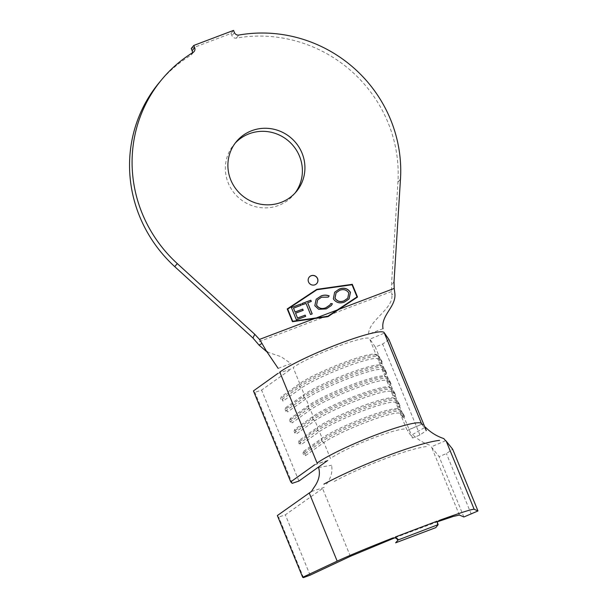 <?xml version="1.0" encoding="UTF-8"?>
<svg xmlns="http://www.w3.org/2000/svg" width="608" height="608" viewBox="0 0 608 608"><rect width="100%" height="100%" fill="white"/><g stroke="black" fill="none" stroke-linecap="round" stroke-linejoin="round"><path stroke-width="0.46" stroke-dasharray="3.04 2.28" d="M309.206 277.134A4.955 4.796 39.7 0 0 308.461 282.044A4.955 4.796 39.7 0 0 316.821 283.465M295.108 192.987A39.026 37.78 -140.3 0 1 293.877 194.552A39.026 37.78 -140.3 0 1 228.266 183.084A39.026 37.78 -140.3 0 1 233.86 144.666A39.026 37.78 -140.3 0 1 235.174 143.169M191.239 48.503L230.994 33.455L231.899 35.652A3.96 3.838 39.7 0 0 236.314 38.106A136.086 131.738 -140.3 0 1 388.033 122.611A136.086 131.738 -140.3 0 1 397.936 182.157L391.43 285.623L391.879 294.789L394.828 293.216M438.459 520.919L436.21 522.196M437.844 521.641L396.712 537.054M421.906 424.186L426.292 430.578L419.93 435.001L412.612 438.034L407.375 430.403L421.906 424.186M327.431 460.666L314.655 464.786M305.528 455.628L303.742 451.258L302.997 453.165L303.597 454.624L305.528 455.628L323.897 442.487A43.183 5.206 157.7 0 1 367.293 421.77A43.183 5.206 157.7 0 1 400.254 413.584L403.621 418.494L401.835 414.132L403.894 414.983L404.487 416.434L403.621 418.494M298.908 481.065L261.6 390.1L254.904 392.373L253.437 390.914M277.879 373.434L291.164 368.957L261.6 390.1M303.742 451.258L322.103 438.125A43.183 5.206 157.7 0 1 363.607 418.122A43.183 5.206 157.7 0 1 397.997 408.88A43.183 5.206 157.7 0 1 398.468 409.222L395.778 402.671A43.183 5.206 157.7 0 0 362.809 410.848A43.183 5.206 157.7 0 0 319.42 431.574L301.051 444.706L299.258 440.344L317.627 427.204A43.183 5.206 157.7 0 1 359.13 407.208A43.183 5.206 157.7 0 1 393.52 397.959A43.183 5.206 157.7 0 1 393.992 398.308L391.301 391.757A43.183 5.206 157.7 0 0 358.332 399.935A43.183 5.206 157.7 0 0 314.944 420.66L296.575 433.793L294.781 429.423L313.15 416.29A43.183 5.206 157.7 0 1 354.646 396.294A43.183 5.206 157.7 0 1 389.036 387.045A43.183 5.206 157.7 0 1 389.508 387.387L386.825 380.836A43.183 5.206 157.7 0 0 353.856 389.021A43.183 5.206 157.7 0 0 310.468 409.739L292.098 422.879L290.305 418.509L308.674 405.376A43.183 5.206 157.7 0 1 350.17 385.373A43.183 5.206 157.7 0 1 384.56 376.132A43.183 5.206 157.7 0 1 385.031 376.474L382.348 369.922A43.183 5.206 157.7 0 0 349.38 378.1A43.183 5.206 157.7 0 0 305.984 398.825L287.622 411.958L285.828 407.596L304.198 394.463A43.183 5.206 157.7 0 1 345.694 374.46A43.183 5.206 157.7 0 1 380.084 365.21A43.183 5.206 157.7 0 1 380.555 365.56L377.872 359.009L381.239 363.918L379.445 359.548L376.078 354.639A43.183 5.206 157.7 0 0 375.607 354.297A43.183 5.206 157.7 0 0 341.217 363.546A43.183 5.206 157.7 0 0 299.721 383.542L281.352 396.674L280.615 398.59L281.208 400.041L283.146 401.044L281.352 396.674M379.445 359.548L381.512 360.4L378.138 355.49A44.764 5.396 157.7 0 0 377.652 355.133A44.764 5.396 157.7 0 0 342 364.716A44.764 5.396 157.7 0 0 298.976 385.457L299.721 383.542L293.155 367.536A43.183 5.206 157.7 0 1 336.551 346.811A43.183 5.206 157.7 0 1 369.512 338.633L376.078 354.639L378.138 355.49L378.738 356.949L377.872 359.009A43.183 5.206 157.7 0 0 344.903 367.186A43.183 5.206 157.7 0 0 301.507 387.912L283.146 401.044M401.835 414.132L398.468 409.222L400.528 410.073L401.12 411.525L400.254 413.584L406.82 429.598A43.183 5.206 157.7 0 0 373.852 437.775A43.183 5.206 157.7 0 0 330.463 458.5L323.897 442.487L321.959 441.492L303.597 454.624M394.037 281.55L391.43 285.623M159.22 82.62A136.086 131.738 -140.3 0 1 190.654 55.389A3.96 3.838 39.7 0 0 192.379 52.843M230.994 33.455L233.54 30.4M267.117 352.04L280.964 356.645L290.936 363.531L278.145 368.38M383.017 328.692L368.6 334.134C368.57 320.256 393.657 308.841 391.879 294.789M388.983 339.614L382.622 344.037L375.303 347.062L369.877 339.165L384.499 333.078M292.212 483.337L254.904 392.373M397.358 403.21L393.992 398.308L396.051 399.152L396.644 400.611L395.778 402.671L399.144 407.58L397.358 403.21L399.418 404.062L400.011 405.521L399.144 407.58M392.882 392.297L389.508 387.387L391.575 388.238L392.168 389.698L391.301 391.757L394.668 396.667L392.882 392.297L394.942 393.148L395.534 394.6L394.668 396.667M388.406 381.383L385.031 376.474L387.098 377.325L387.691 378.776L386.825 380.836L390.192 385.746L388.406 381.383L390.465 382.234L391.058 383.686L390.192 385.746M383.922 370.462L380.555 365.56L382.614 366.404L383.215 367.863L382.348 369.922L385.715 374.832L383.922 370.462L385.989 371.313L386.582 372.772L385.715 374.832M412.612 438.034L375.303 347.062M419.93 435.001L382.622 344.037M381.512 360.4L382.105 361.851L378.738 356.949A44.764 5.396 157.7 0 0 344.561 365.423A44.764 5.396 157.7 0 0 299.577 386.908L281.208 400.041M385.989 371.313L382.614 366.404A44.764 5.396 157.7 0 0 382.128 366.046A44.764 5.396 157.7 0 0 346.476 375.638A44.764 5.396 157.7 0 0 303.453 396.37L304.198 394.463L301.507 387.912L299.577 386.908L298.976 385.457L280.615 398.59M382.105 361.851L381.239 363.918M386.582 372.772L383.215 367.863A44.764 5.396 157.7 0 0 349.038 376.344A44.764 5.396 157.7 0 0 304.053 397.822L285.684 410.962L287.622 411.958M390.465 382.234L387.098 377.325A44.764 5.396 157.7 0 0 386.604 376.968A44.764 5.396 157.7 0 0 350.953 386.551A44.764 5.396 157.7 0 0 307.929 407.284L308.674 405.376L305.984 398.825L304.053 397.822L303.453 396.37L285.091 409.503L285.684 410.962M285.828 407.596L285.091 409.503M391.058 383.686L387.691 378.776A44.764 5.396 157.7 0 0 353.514 387.258A44.764 5.396 157.7 0 0 308.53 408.743L290.16 421.876L292.098 422.879M394.942 393.148L391.575 388.238A44.764 5.396 157.7 0 0 391.081 387.881A44.764 5.396 157.7 0 0 355.429 397.465A44.764 5.396 157.7 0 0 312.406 418.205L313.15 416.29L310.468 409.739L308.53 408.743L307.929 407.284L289.568 420.417L290.16 421.876M290.305 418.509L289.568 420.417M395.534 394.6L392.168 389.698A44.764 5.396 157.7 0 0 357.99 398.172A44.764 5.396 157.7 0 0 313.006 419.657L294.637 432.79L296.575 433.793M399.418 404.062L396.051 399.152A44.764 5.396 157.7 0 0 395.557 398.795A44.764 5.396 157.7 0 0 359.906 408.386A44.764 5.396 157.7 0 0 316.882 429.119L317.627 427.204L314.944 420.66L313.006 419.657L312.406 418.205L294.044 431.338L294.637 432.79M294.781 429.423L294.044 431.338M400.011 405.521L396.644 400.611A44.764 5.396 157.7 0 0 362.467 409.093A44.764 5.396 157.7 0 0 317.482 430.57L299.113 443.711L301.051 444.706M403.894 414.983L400.528 410.073A44.764 5.396 157.7 0 0 400.041 409.716A44.764 5.396 157.7 0 0 364.382 419.3A44.764 5.396 157.7 0 0 321.366 440.032L322.103 438.125L319.42 431.574L317.482 430.57L316.882 429.119L298.52 442.252L299.113 443.711M299.258 440.344L298.52 442.252M404.487 416.434L401.12 411.525A44.764 5.396 157.7 0 0 366.943 420.006A44.764 5.396 157.7 0 0 321.959 441.492L321.366 440.032L302.997 453.165M413.379 435.32C418.365 439.827 423.73 443.095 429.484 445.109M334.24 481.445A61.803 7.456 -22.3 0 1 426.299 446.599M326.488 484.09C330.782 478.298 332.53 472.34 331.732 466.222M412.536 434.583L425.319 427.128M318.531 467.544L331.573 465.234M445.641 440.709L431.156 446.88A61.803 7.456 -22.3 0 1 431.589 447.23L439.105 456.631L446.416 453.591L452.656 449.213M311.425 491.515L324.239 487.35A61.803 7.456 -22.3 0 0 322.567 488.49L285.35 514.824L278.684 517.081L277.354 515.561M395.398 536.955L395.945 537.464M437.524 525.38L436.962 521.223M437.555 525.031C436.97 522.743 437.608 521.17 439.485 520.311M303.506 577.6L278.684 517.081M310.103 575.183L285.35 514.824M463.858 516.99L439.105 456.631M471.238 514.117L446.416 453.591M287.166 309.024L292.387 321.761L327.91 316.722L357.443 297.107M356.972 296.978L351.986 284.825L316.867 289.803L287.645 309.176M349.053 298.946L344.485 302.077C339.819 303.909 336.08 302.852 333.268 298.916L333.328 298.84M333.268 298.916L334.613 292.288M347.753 298.254L348.711 293.033C346.469 289.818 343.452 288.937 339.652 290.388L336.042 292.904M328.153 297.213L321.526 297.206M321.465 297.282L317.566 299.964M329.81 305.072L330.828 303.529M331.269 305.581L326.306 308.91M326.238 308.986L318.676 309.297M318.615 309.373L314.822 305.702M314.754 305.778L316.137 299.288M312.117 313.91L310.475 314.587L306.006 303.407M305.946 303.483L302.366 304.775M302.298 304.851L301.88 303.582M311.235 301.492L307.602 302.852M305.588 316.396L296.4 319.854M296.339 319.93L291.384 307.549M301.15 305.33L293.444 308.233M303.149 310.399L295.503 313.28M397.936 182.157L400.474 179.102M236.314 38.106L238.853 35.051M193.192 52.334L190.654 55.389M234.437 32.596L231.899 35.652M391.514 291.536L257.108 342.41M350.375 556.297L322.567 488.49M459.397 515.029L431.589 447.23M296.423 191.497L293.877 194.552M236.406 141.603L233.86 144.666M266.198 350.748L269.2 352.914M375.607 354.297L377.652 355.133M380.084 365.21L382.128 366.046M384.56 376.132L386.604 376.968M389.036 387.045L391.081 387.881M393.52 397.959L395.557 398.795M397.997 408.88L400.041 409.716M421.876 424.103L407.352 430.32M328.084 460.324L315.286 464.451M191.566 54.598L194.112 51.543M438.953 520.554L435.784 522.386"/><path stroke-width="0.91" d="M308.53 281.968A4.955 4.796 39.7 0 0 316.852 283.427A4.955 4.796 39.7 0 0 317.566 278.548A4.955 4.796 39.7 0 0 309.236 277.096A4.955 4.796 39.7 0 0 308.53 281.968M316.821 283.465A4.955 4.796 39.7 0 0 317.498 278.624A4.955 4.796 39.7 0 0 309.206 277.134M235.174 143.169A39.026 37.78 -140.3 0 1 299.478 156.134A39.026 37.78 -140.3 0 1 295.108 192.987M302.016 153.079A39.026 37.78 -140.3 0 1 296.423 191.497A39.026 37.78 -140.3 0 1 230.804 180.029A39.026 37.78 -140.3 0 1 236.406 141.603A39.026 37.78 -140.3 0 1 302.016 153.079M192.379 52.843A3.96 3.838 39.7 0 0 192.136 50.7L194.674 47.644L193.777 45.448L233.54 30.4L234.437 32.596A3.96 3.838 -140.3 0 0 238.853 35.051A136.086 131.738 -140.3 0 1 390.572 119.556A136.086 131.738 -140.3 0 1 400.474 179.102L394.037 281.55L394.212 288.42L339.051 309.297L357.519 297.054L352.29 284.324L316.776 289.355L287.234 308.948L292.456 321.685L327.97 316.646L339.051 309.297M306.006 303.407L302.366 304.775L301.88 303.582L310.81 300.215L311.304 301.416L307.671 302.776L312.2 313.88L310.536 314.511L306.006 303.407M333.328 298.84L334.643 292.25L339.142 289.134C343.87 287.257 347.639 288.314 350.459 292.319L349.083 298.908L344.546 302.001C339.88 303.833 336.14 302.776 333.328 298.84M337.379 309.928L357.033 296.902L352.047 284.749L316.928 289.727L287.713 309.1L292.699 321.252L327.818 316.274L337.379 309.928L316.32 317.9M321.009 295.997C323.714 294.88 326.443 294.85 329.194 295.906L328.214 297.137L321.526 297.206L317.596 299.926L316.578 305.163C318.919 308.454 322.035 309.305 325.926 307.709L329.84 305.034L330.828 303.529L332.416 303.78L331.299 305.543L326.306 308.91L318.676 309.297L314.822 305.702L316.175 299.25L320.94 296.073C323.646 294.956 326.382 294.926 329.133 295.982L329.194 295.906M296.4 319.854L291.384 307.549L300.724 304.038L301.218 305.254L293.512 308.157L295.078 312.003L302.716 309.122L303.21 310.323L295.572 313.204L297.54 318.03L305.178 315.149L305.672 316.365L296.4 319.854M438.953 520.554L439.485 520.311C460.606 512.696 472.165 509.018 474.164 509.284L477.979 510.963L463.858 516.99L459.397 515.029L453.249 516.458L437.844 521.641M439.485 520.311L438.459 520.919M395.861 537.388L350.375 556.297L310.103 575.183L303.506 577.6L302.678 577.311L337.182 561.131C349.182 555.568 367.62 547.892 392.494 538.095C394.79 537.373 396.553 538.034 397.784 540.086L438.14 524.643L435.814 527.615L395.618 542.83L397.761 540.428M389.401 539.912L392.494 538.095M327.431 460.666L298.908 481.065L292.212 483.337L290.746 481.878L314.655 464.786M278.145 368.38L266.198 350.748L262.018 343.482L259.008 345.086L252.966 338.033L174.747 266.638A136.086 131.738 -140.3 0 1 159.22 82.62L161.758 79.564A136.086 131.738 -140.3 0 1 193.192 52.334A3.96 3.838 -140.3 0 0 194.674 47.644M252.966 338.033L254.737 334.271L177.285 263.583A136.086 131.738 -140.3 0 1 161.758 79.564M192.136 50.7L191.239 48.503L193.777 45.448M254.737 334.271L259.487 339.416L262.018 343.482M259.008 345.086L267.117 352.04M383.017 328.692C380.676 315.096 396.576 306.637 394.828 293.216L394.212 288.42M290.746 481.878L253.437 390.914L277.879 373.434M384.499 333.078L388.983 339.614L426.292 430.578M421.443 423.495L384.15 332.576A59.029 7.121 -22.3 0 0 339.089 343.756A59.029 7.121 -22.3 0 0 279.771 372.081L317.08 463.053A59.029 7.121 -22.3 0 1 376.398 434.72A59.029 7.121 -22.3 0 1 421.458 423.54M425.319 427.128L426.079 427.834C431.11 432.736 436.992 436.308 443.749 438.566L445.641 440.709A77.649 9.363 157.7 0 1 446.219 441.157L452.656 449.213L477.979 510.963M318.531 467.544L318.82 468.434C320.37 474.628 318.698 481.072 313.804 487.745L311.425 491.515A77.649 9.363 157.7 0 0 309.244 492.997L277.354 515.561L302.678 577.311M439.569 440.367A77.649 9.363 157.7 0 0 323.904 484.15M438.14 524.643L436.962 521.223L395.398 536.955L397.784 540.086M395.398 536.955L398.377 539.691M357.443 297.107L352.23 284.4L316.715 289.431L287.242 308.97M287.713 309.1L292.63 321.328L327.75 316.35L357.033 296.902M334.613 292.288L339.142 289.134M339.082 289.21C343.801 287.333 347.578 288.39 350.398 292.402L350.459 292.319M350.398 292.402L349.053 298.946M336.042 292.904L334.962 298.277C337.189 301.477 340.184 302.351 343.946 300.907L347.753 298.254M348.779 292.957C346.537 289.742 343.512 288.861 339.712 290.312L336.072 292.866L335.023 298.201C337.25 301.393 340.244 302.275 344.006 300.831L347.784 298.216L348.779 292.957M329.133 295.982L328.214 297.137M317.566 299.964L316.578 305.163M316.517 305.239C318.858 308.53 321.974 309.381 325.865 307.785L325.926 307.709M325.865 307.785L329.81 305.072M330.782 303.612L332.416 303.78M332.348 303.863L331.269 305.581M316.137 299.288L320.94 296.073M301.895 303.628L310.81 300.215M310.749 300.291L311.22 301.446M312.117 313.91L307.671 302.776M291.399 307.595L300.724 304.038M300.656 304.114L301.135 305.284M295.078 312.003L293.512 308.157M295.017 312.079L302.716 309.122M302.655 309.198L303.126 310.361M297.54 318.03L295.572 313.204M297.479 318.106L305.178 315.149M305.117 315.225L305.588 316.396M174.747 266.638L177.285 263.583M314.648 318.531L259.487 339.416M337.182 561.131L309.244 492.997M474.164 509.284L446.219 441.157M421.329 423.388L422.818 424.802"/></g></svg>
